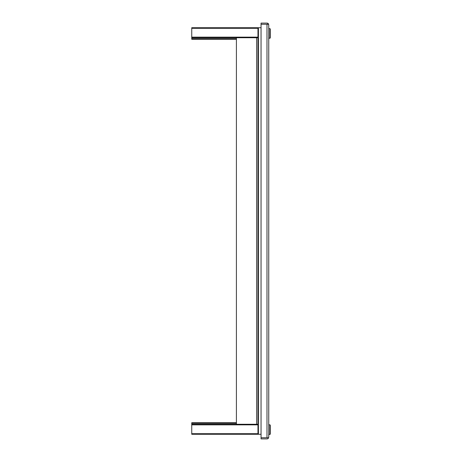 <?xml version="1.0" encoding="UTF-8"?>
<svg xmlns="http://www.w3.org/2000/svg" width="462" height="462" viewBox="0 0 462 462"><rect width="100%" height="100%" fill="white"/><g stroke="black" fill="none" stroke-linecap="round" stroke-linejoin="round"><path stroke-width="0.69" d="M267.024 437.728L261.047 437.728L268.382 437.728L268.751 437.144L268.751 24.861L268.382 24.272L267.024 24.272M267.758 437.728L266.984 437.733M268.751 24.861L268.382 23.787L266.984 24.267M268.382 23.787A1.761 1.761 0 0 0 266.984 23.1L261.047 23.1L261.047 24.272L266.984 24.272L261.047 24.272L261.047 438.9L266.984 438.9A1.761 1.761 0 0 0 268.382 438.213L267.758 437.733M268.751 437.139L268.382 438.213M236.411 37.734L236.411 424.266M261.047 434.28L191.747 434.28L191.747 424.855L257.969 424.855L257.969 37.145L191.747 37.145L191.747 28.309L257.969 28.309L257.969 37.145M257.969 28.309L257.969 27.72L258.414 27.72L258.414 434.28M261.047 27.72L258.414 27.72M269.883 38.317L269.883 28.609L270.253 28.979L270.253 37.948L268.751 38.317M269.883 28.609L268.751 28.609M269.883 434.517L269.883 424.803L270.253 425.173L270.253 434.147L268.751 434.517M269.883 424.803L268.751 424.803M257.969 424.266L191.747 424.266L191.747 422.724L236.411 422.724M191.747 37.145L191.747 39.276L236.411 39.276M257.969 27.72L191.747 27.72L191.747 28.309M191.747 37.734L257.969 37.734M257.969 424.855L257.969 433.691L191.747 433.691M257.969 434.28L257.969 433.691M191.747 424.266L191.747 424.855M266.984 24.272L266.984 437.728M256.635 424.266L256.635 37.734M191.747 423.313L236.411 423.313M236.411 38.687L191.747 38.687"/></g></svg>
